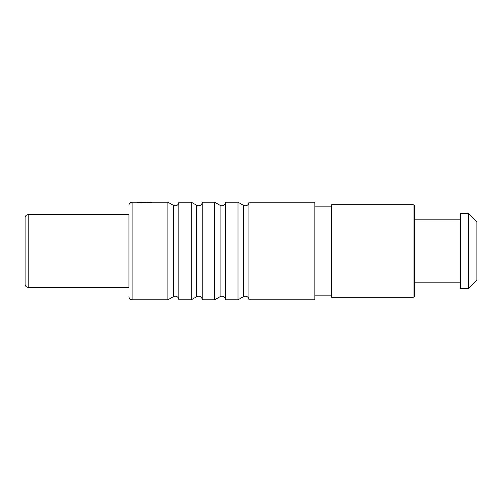 <?xml version="1.0" encoding="UTF-8"?>
<svg xmlns="http://www.w3.org/2000/svg" width="502" height="502" viewBox="0 0 502 502"><rect width="100%" height="100%" fill="white"/><g stroke="black" fill="none" stroke-linecap="round" stroke-linejoin="round"><path stroke-width="0.75" d="M28.219 287.351A3.119 3.119 0 0 1 25.1 284.239L25.1 217.761A3.119 3.119 0 0 1 28.219 214.649L128.964 214.649L128.964 287.351L28.219 287.351L28.219 214.649M128.964 287.351L128.964 214.649M128.964 296.701A3.119 3.119 0 0 0 132.076 299.813L132.076 202.187A3.119 3.119 0 0 0 128.964 205.299M191.281 202.187L191.281 299.813L178.819 299.813L178.819 202.187L191.281 202.187L196.734 205.331A3.633 3.633 0 0 0 202.187 202.187L202.187 299.813L214.649 299.813L220.102 296.669A3.633 3.633 0 0 1 225.555 299.813L238.017 299.813L243.47 296.669A3.633 3.633 0 0 1 248.923 299.813L314.873 299.813L314.873 202.187L248.923 202.187L248.923 299.813M214.649 299.813L214.649 202.187L202.187 202.187M238.017 299.813L238.017 202.187L225.555 202.187L225.555 299.813M132.076 299.813L167.913 299.813L167.913 202.187L151.811 202.187C152.257 202.777 136.82 202.777 137.272 202.187L132.076 202.187M137.272 202.187L140.623 202.57M191.281 299.813L196.734 296.669A3.633 3.633 0 0 1 202.187 299.813M167.913 202.187L173.366 205.331A3.633 3.633 0 0 0 178.819 202.187M167.913 299.813L173.366 296.669A3.633 3.633 0 0 1 178.819 299.813M214.649 202.187L220.102 205.331A3.633 3.633 0 0 0 225.555 202.187M238.017 202.187L243.47 205.331A3.633 3.633 0 0 0 248.923 202.187M331.496 295.138L314.873 295.138M331.496 206.862L314.873 206.862M331.496 204.778L331.496 297.222L413.027 297.222A1.556 1.556 180 0 0 414.583 295.659L414.583 206.341A1.556 1.556 0 0 0 413.027 204.778L331.496 204.778M460.284 282.162L414.583 282.162M460.284 219.838L414.583 219.838M460.284 213.607L460.284 288.393L468.592 288.393L468.592 213.607L460.284 213.607M468.592 213.607L476.9 221.922L476.9 280.078L468.592 288.393M146.107 202.701L142.976 202.701M196.734 205.331L196.734 296.669M173.366 205.331L173.366 296.669M220.102 205.331L220.102 296.669M243.47 205.331L243.47 296.669M413.027 297.222L413.027 204.778"/></g></svg>
